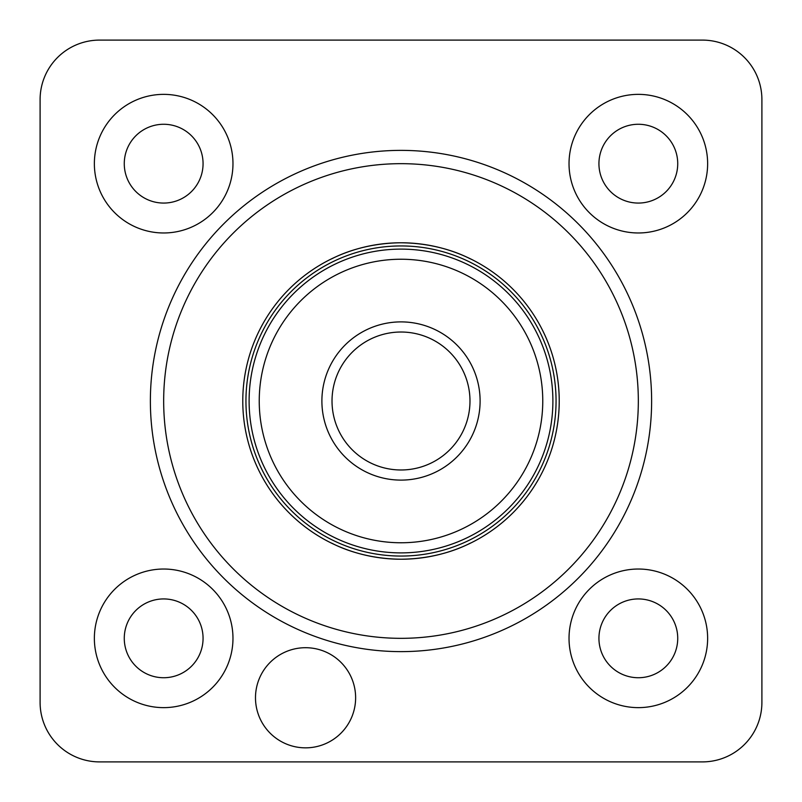 <?xml version="1.0" encoding="UTF-8"?>
<svg xmlns="http://www.w3.org/2000/svg" width="802" height="802" viewBox="0 0 802 802"><rect width="100%" height="100%" fill="white"/><g stroke="black" fill="none" stroke-linecap="round" stroke-linejoin="round"><path stroke-width="1.2" d="M638.332 598.934A39.398 39.398 0 0 0 598.934 638.332A39.398 39.398 0 0 0 638.332 677.73A39.398 39.398 0 0 0 677.73 638.332A39.398 39.398 0 0 0 638.332 598.934M163.668 598.934A39.398 39.398 0 0 0 124.27 638.332A39.398 39.398 0 0 0 163.668 677.73A39.398 39.398 0 0 0 203.066 638.332A39.398 39.398 0 0 0 163.668 598.934M163.668 203.066A39.398 39.398 0 0 0 203.066 163.668A39.398 39.398 0 0 0 163.668 124.27A39.398 39.398 0 0 0 124.27 163.668A39.398 39.398 0 0 0 163.668 203.066M638.332 203.066A39.398 39.398 0 0 0 677.73 163.668A39.398 39.398 0 0 0 638.332 124.27A39.398 39.398 0 0 0 598.934 163.668A39.398 39.398 0 0 0 638.332 203.066M355.627 697.77A50.075 50.075 0 0 0 305.552 647.705A50.075 50.075 0 0 0 255.487 697.77A50.075 50.075 0 0 0 305.552 747.845A50.075 50.075 0 0 0 355.627 697.77M707.635 163.668A69.303 69.303 0 0 0 638.332 94.365A69.303 69.303 0 0 0 569.029 163.668A69.303 69.303 0 0 0 638.332 232.971A69.303 69.303 0 0 0 707.635 163.668M232.971 163.668A69.303 69.303 0 0 0 163.668 94.365A69.303 69.303 0 0 0 94.365 163.668A69.303 69.303 0 0 0 163.668 232.971A69.303 69.303 0 0 0 232.971 163.668M232.971 638.332A69.303 69.303 0 0 0 163.668 569.029A69.303 69.303 0 0 0 94.365 638.332A69.303 69.303 0 0 0 163.668 707.635A69.303 69.303 0 0 0 232.971 638.332M707.635 638.332A69.303 69.303 0 0 0 638.332 569.029A69.303 69.303 0 0 0 569.029 638.332A69.303 69.303 0 0 0 638.332 707.635A69.303 69.303 0 0 0 707.635 638.332M163.668 401A237.332 237.332 0 0 0 401 638.332A237.332 237.332 0 0 0 638.332 401A237.332 237.332 0 0 0 401 163.668A237.332 237.332 0 0 0 163.668 401M761.9 702.412L761.9 99.588A59.488 59.488 0 0 0 702.412 40.1L99.588 40.1A59.488 59.488 0 0 0 40.1 99.588L40.1 702.412A59.488 59.488 0 0 0 99.588 761.9L702.412 761.9A59.488 59.488 0 0 0 761.9 702.412M332.018 401A68.982 68.982 0 0 0 401 469.982A68.982 68.982 0 0 0 469.982 401A68.982 68.982 0 0 0 401 332.018A68.982 68.982 0 0 0 332.018 401M480.107 401A79.107 79.107 0 0 1 401 480.107A79.107 79.107 0 0 1 321.893 401A79.107 79.107 0 0 1 401 321.893A79.107 79.107 0 0 1 480.107 401M259.236 401A141.764 141.764 0 0 0 401 542.764A141.764 141.764 0 0 0 542.764 401A141.764 141.764 0 0 0 401 259.236A141.764 141.764 0 0 0 259.236 401M552.889 401A151.889 151.889 0 0 1 401 552.889A151.889 151.889 0 0 1 249.111 401A151.889 151.889 0 0 1 401 249.111A151.889 151.889 0 0 1 552.889 401M470.674 543.054C471.386 542.172 444.679 558.804 401.12 559.225C357.351 558.864 330.635 542.162 331.326 543.054M559.225 401A158.225 158.225 0 0 1 401 559.225A158.225 158.225 0 0 1 242.775 401A158.225 158.225 0 0 1 401 242.775A158.225 158.225 0 0 1 559.225 401M331.326 258.946C330.625 259.828 357.321 243.196 400.89 242.775C444.659 243.136 471.365 259.838 470.674 258.946M150.375 401A250.625 250.625 0 0 1 401 150.375A250.625 250.625 0 0 1 651.625 401A250.625 250.625 0 0 1 401 651.625A250.625 250.625 0 0 1 150.375 401M245.943 401A155.057 155.057 0 0 1 401 245.943A155.057 155.057 0 0 1 556.057 401A155.057 155.057 0 0 1 401 556.057A155.057 155.057 0 0 1 245.943 401"/></g></svg>
